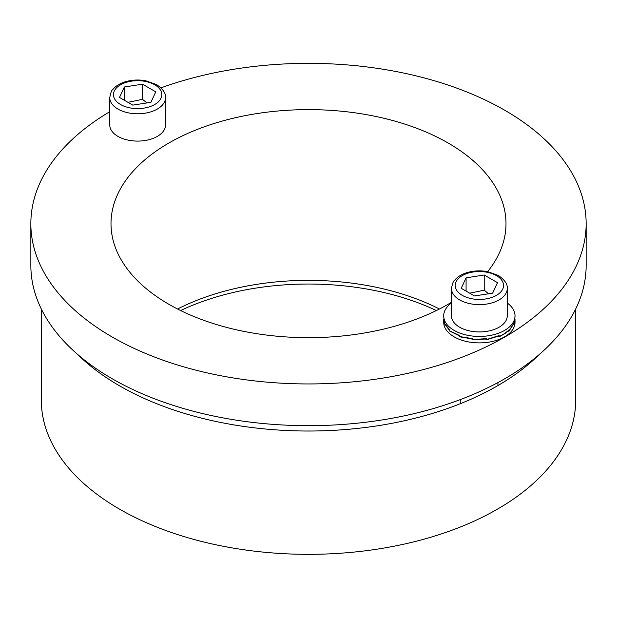 <?xml version="1.0" encoding="UTF-8"?>
<svg xmlns="http://www.w3.org/2000/svg" width="617" height="617" viewBox="0 0 617 617"><rect width="100%" height="100%" fill="white"/><g stroke="black" fill="none" stroke-linecap="round" stroke-linejoin="round"><path stroke-width="0.93" d="M436.35 310.544A200.98 116.035 0 0 0 180.65 310.544M539.304 354.482A267.192 154.265 180 0 1 119.567 385.841A267.192 154.265 180 0 1 77.696 354.482M575.692 308.955L575.692 400.071A267.192 154.265 180 0 1 410.752 542.598A267.192 154.265 180 0 1 119.567 509.156A267.192 154.265 180 0 1 41.308 400.071L41.308 308.955M439.42 309.017A197.494 114.022 0 0 0 177.58 309.017M451.482 302.299A197.494 114.022 180 0 1 168.85 304.274A197.494 114.022 180 0 1 111.006 223.647A197.494 114.022 180 0 1 308.5 109.625A197.494 114.022 180 0 1 505.994 223.647A197.494 114.022 180 0 1 487.654 271.627M30.85 223.647L30.85 265.379A277.65 160.297 0 0 0 112.171 378.73A277.65 160.297 0 0 0 414.755 413.475A277.65 160.297 0 0 0 586.15 265.379L586.15 223.647A277.65 160.297 180 0 1 414.755 371.743A277.65 160.297 180 0 1 112.171 336.998A277.65 160.297 180 0 1 30.85 223.647A277.65 160.297 180 0 1 109.757 111.708M160.96 87.853A277.65 160.297 180 0 1 442.898 83.38A277.65 160.297 180 0 1 586.15 223.647M443.7 315.842L444.387 323.431L449.708 329.864L449.708 330.859L459.549 335.54L459.549 336.535L472.406 338.617L472.406 339.612L486.319 338.617L486.319 339.612L499.176 335.54L499.176 336.535A35.933 22.474 -4.5 0 0 504.583 333.481A35.933 22.474 -4.5 0 0 509.017 329.864L509.017 330.859L514.339 322.436L514.339 323.431L515.025 315.842A35.663 20.592 180 0 1 504.583 330.403A35.663 20.592 180 0 1 465.712 334.869A35.663 20.592 180 0 1 443.7 315.842A35.663 20.592 180 0 1 451.482 303.001M507.243 303.001A35.663 20.592 180 0 1 515.025 315.842M444.417 323.524L444.309 322.868A35.663 20.592 180 0 1 444.309 322.861L443.7 319.066M515.025 319.066L514.262 323.971L514.262 322.984L508.801 331.36L508.801 330.373A35.933 22.474 175.5 0 1 504.583 333.774L498.852 336.982L498.852 335.987L485.941 339.975L485.941 338.98L472.028 339.89L472.028 338.895L459.233 336.735L459.225 335.741L449.5 330.99L449.5 330.319A35.663 20.592 180 0 1 449.492 330.319L444.309 323.539M486.003 338.679L486.319 339.612M472.028 339.219L472.252 338.61L472.028 339.219M515.025 319.213L515.025 322.29A35.663 20.592 180 0 1 504.583 336.851A35.663 20.592 180 0 1 465.712 341.317A35.663 20.592 180 0 1 443.7 322.29L443.7 319.213M472.406 338.849L472.028 339.89M165.518 97.679L165.518 124.996A27.881 16.096 180 0 1 137.637 141.092A27.881 16.096 180 0 1 109.757 124.996L109.757 97.679A27.881 16.096 0 0 0 137.637 113.775A27.881 16.096 0 0 0 165.518 97.679C166.019 93.429 163.042 89.064 156.579 84.598L145.697 80.742C138.84 79.524 132.169 79.832 125.683 81.668C120.168 83.272 115.911 85.84 112.911 89.372C111.723 89.928 110.674 92.697 109.757 97.679M142.496 84.174L155.777 91.84L150.918 102.314L132.778 105.121L119.497 97.447L124.356 86.982L142.496 84.174L142.496 99.345L127.95 102.329M146.9 102.931L142.496 99.345M124.356 100.255L124.356 86.982M507.243 288.525L507.243 315.842A27.881 16.096 180 0 1 479.363 331.938A27.881 16.096 180 0 1 451.482 315.842L451.482 288.525A27.881 16.096 0 0 0 479.363 304.621A27.881 16.096 0 0 0 507.243 288.525C507.745 284.267 504.768 279.91 498.305 275.437L487.422 271.588C480.566 270.369 473.895 270.678 467.408 272.506C461.894 274.11 457.637 276.686 454.636 280.218C453.449 280.774 452.4 283.542 451.482 288.525M484.222 275.012L497.503 282.679L492.644 293.152L474.504 295.959L461.223 288.293L466.082 277.82L484.222 275.012L484.222 290.191L469.676 293.175M488.625 293.777L484.222 290.191M466.082 291.101L466.082 277.82M154.72 84.784A24.163 13.952 180 0 1 143.892 108.122A24.163 13.952 180 0 1 114.299 91.031A24.163 13.952 180 0 1 154.72 84.784M496.446 275.622A24.163 13.952 180 0 1 485.618 298.967A24.163 13.952 180 0 1 456.025 281.876A24.163 13.952 180 0 1 496.446 275.622M460.776 399.423L460.776 403.526M497.95 382.563L497.95 385.548"/></g></svg>
